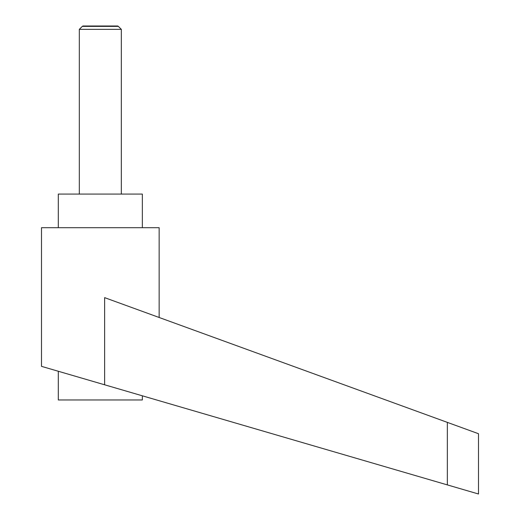 <?xml version="1.0" encoding="UTF-8"?>
<svg xmlns="http://www.w3.org/2000/svg" width="520" height="520" viewBox="0 0 520 520"><rect width="100%" height="100%" fill="white"/><g stroke="black" fill="none" stroke-linecap="round" stroke-linejoin="round"><path stroke-width="0.78" d="M121.335 194.077L121.335 29.361L118.359 26.377L82.303 26.377L79.32 29.361L79.32 194.077M82.303 26.377L82.96 26L117.695 26L118.359 26.377M142.35 395.811L142.35 399.965L58.311 399.965L58.311 371.26M100.328 383.532L104.63 384.793L104.63 297.642L447.343 422.376L447.343 484.9L478.498 494L41.503 366.353L41.503 227.689L159.153 227.689L159.153 317.486M58.311 227.689L58.311 194.077L142.35 194.077L142.35 227.689M447.343 422.376L478.498 433.719L478.498 494M79.32 29.361L121.335 29.361"/></g></svg>

